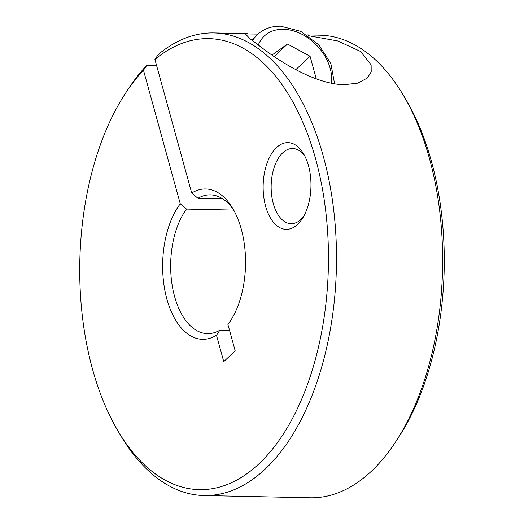<?xml version="1.0" encoding="UTF-8"?>
<svg xmlns="http://www.w3.org/2000/svg" width="524" height="524" viewBox="0 0 524 524"><rect width="100%" height="100%" fill="white"/><g stroke="black" fill="none" stroke-linecap="round" stroke-linejoin="round"><path stroke-width="0.79" d="M272.008 55.04L287.499 44.029L274.209 56.546M287.499 44.029L310.057 56.258L316.293 78.914M310.057 56.258L295.805 69.679M233.645 210.085L186.524 209.083L180.269 203.797L143.478 70.229A225.569 124.306 -88.8 0 0 125.636 93.043A225.569 124.306 -88.8 0 0 92.532 369.217A225.569 124.306 -88.8 0 0 118.417 431.73L121.044 436.132A231.353 127.489 -88.8 0 0 203.993 495.54L310.149 497.8A231.353 127.489 -88.8 0 0 395.555 441.981L398.364 437.697A225.569 124.306 -88.8 0 0 431.468 161.516A225.569 124.306 -88.8 0 0 405.583 99.003L402.956 94.602A231.353 127.489 -88.8 0 0 320.007 35.2L307.031 34.925M395.555 441.981A231.353 127.489 -88.8 0 0 429.503 158.72A231.353 127.489 -88.8 0 0 402.956 94.602M231.66 318.926A69.404 38.245 -88.8 0 1 231.32 319.391L227.92 324.474A75.187 41.435 -88.8 0 0 230.252 321.166A75.187 41.435 -88.8 0 0 241.282 229.106A75.187 41.435 -88.8 0 0 232.656 208.27A75.187 41.435 -88.8 0 0 191.712 193.022L197.967 198.308L222.674 198.832M186.524 209.083A69.404 38.245 -88.8 0 0 174.597 296.571A69.404 38.245 -88.8 0 0 207.445 333.631A69.404 38.245 -88.8 0 0 219.877 330.172L229.551 330.375M180.269 203.797A75.187 41.435 -88.8 0 0 166.907 299.165A75.187 41.435 -88.8 0 0 216.478 335.249L219.877 330.172M143.478 70.229L146.897 65.212A231.353 127.489 -88.8 0 0 128.446 88.759L125.636 93.043M203.993 495.54A231.353 127.489 -88.8 0 0 323.347 156.46A231.353 127.489 -88.8 0 0 213.851 32.94A231.353 127.489 -88.8 0 0 158.34 54.43L154.921 59.454L191.712 193.022M118.417 431.73A225.569 124.306 -88.8 0 0 277.799 442.138A225.569 124.306 -88.8 0 0 315.658 159.054A225.569 124.306 -88.8 0 0 154.921 59.454M146.897 65.212L156.565 65.415M308.092 35.632L337.829 40.977L360.564 51.457L371.13 64.825L371.202 71.893L367.357 78.037L357.866 83.133L344.32 84.718C315.212 84.397 279.606 61.138 264.057 49.4L249.627 38.396L245.461 33.936L257.952 34.099M304.844 156.145A37.597 20.718 -88.8 0 0 292.68 148.515A37.597 20.718 -88.8 0 0 273.286 203.613A37.597 20.718 -88.8 0 0 291.075 223.683A37.597 20.718 -88.8 0 0 303.553 216.576M265.603 206.207A43.381 23.908 91.2 0 1 272.88 151.763A43.381 23.908 91.2 0 1 303.534 153.768A43.381 23.908 91.2 0 1 308.512 165.787A43.381 23.908 91.2 0 1 302.145 218.901A43.381 23.908 91.2 0 1 265.603 206.207M227.92 324.474L235.184 350.851L223.748 361.626L216.478 335.249M233.966 210.569A69.404 38.245 -88.8 0 0 210.399 194.849A69.404 38.245 -88.8 0 0 197.967 198.308M334.587 83.794L330.834 63.502L318.677 44.723L300.73 31.335L280.7 26.2C271.439 26.062 263.683 28.853 257.441 34.571A49.164 36.071 46.7 0 0 252.581 40.734M331.469 83.224A43.381 31.826 46.7 0 0 283.438 29.285A43.381 31.826 46.7 0 0 258.267 45.103M257.441 34.571L251.664 40.014M213.851 32.94L247.695 33.66"/></g></svg>
